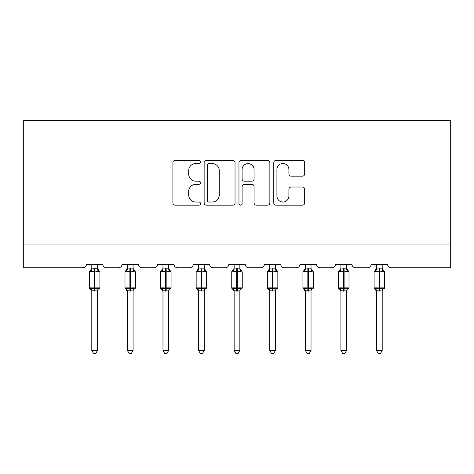 <?xml version="1.0" encoding="UTF-8"?>
<svg xmlns="http://www.w3.org/2000/svg" width="474" height="474" viewBox="0 0 474 474"><rect width="100%" height="100%" fill="white"/><g stroke="black" fill="none" stroke-linecap="round" stroke-linejoin="round"><path stroke-width="0.71" d="M200.502 161.936A1.57 1.57 0 0 0 198.932 160.372L175.143 160.372A2.24 2.24 0 0 0 172.903 162.612L172.903 202.913A2.24 2.24 0 0 0 175.143 205.153L198.932 205.153A1.57 1.57 0 0 0 200.502 203.589A1.57 1.57 0 0 0 198.932 202.019L195.857 202.019A7.163 7.163 0 0 1 188.688 194.855L188.688 191.496A7.163 7.163 0 0 1 195.857 184.333L198.932 184.333A1.57 1.57 0 0 0 200.502 182.763A1.57 1.57 0 0 0 198.932 181.192L195.857 181.192A7.163 7.163 0 0 1 188.688 174.029L188.688 170.67A7.163 7.163 0 0 1 195.857 163.506L198.932 163.506A1.57 1.57 0 0 0 200.502 161.936M302.442 176.156A2.24 2.24 0 0 0 304.681 173.917L304.681 162.612A2.24 2.24 0 0 0 302.442 160.372L276.016 160.372A2.24 2.24 0 0 0 273.776 162.612L273.776 202.913A2.24 2.24 0 0 0 276.016 205.153L302.442 205.153A2.24 2.24 0 0 0 304.681 202.913L304.681 189.256A2.24 2.24 0 0 0 302.442 187.017L291.131 187.017A2.24 2.24 0 0 0 288.897 189.256L288.897 196.029A5.99 5.99 0 0 1 282.907 202.019A5.99 5.99 0 0 1 276.917 196.029L276.917 169.496A5.99 5.99 0 0 1 282.907 163.506A5.99 5.99 0 0 1 288.897 169.496L288.897 173.917A2.24 2.24 0 0 0 291.131 176.156L302.442 176.156M450.3 244.928L450.3 120.597L23.7 120.597L23.7 267.739L83.015 267.739A3.425 3.425 0 0 0 86.434 264.32L102.858 264.32A3.425 3.425 0 0 0 106.283 267.739L118.601 267.739A3.425 3.425 0 0 0 122.025 264.32L138.449 264.32A3.425 3.425 0 0 0 141.868 267.739L154.192 267.739A3.425 3.425 0 0 0 157.611 264.32L174.035 264.32A3.425 3.425 0 0 0 177.46 267.739L189.778 267.739A3.425 3.425 0 0 0 193.196 264.32L209.627 264.32A3.425 3.425 0 0 0 213.045 267.739L225.363 267.739A3.425 3.425 0 0 0 228.788 264.32L245.212 264.32A3.425 3.425 0 0 0 248.637 267.739L260.955 267.739A3.425 3.425 0 0 0 264.373 264.32L280.804 264.32A3.425 3.425 0 0 0 284.222 267.739L296.54 267.739A3.425 3.425 0 0 0 299.965 264.32L316.389 264.32A3.425 3.425 0 0 0 319.808 267.739L332.132 267.739A3.425 3.425 0 0 0 335.551 264.32L351.975 264.32A3.425 3.425 0 0 0 355.399 267.739L367.717 267.739A3.425 3.425 0 0 0 371.142 264.32L387.566 264.32A3.425 3.425 0 0 0 390.985 267.739L450.3 267.739L450.3 244.928L23.7 244.928M235.039 162.612A2.24 2.24 0 0 0 232.799 160.372L206.38 160.372A2.24 2.24 0 0 0 204.14 162.612L204.14 202.913A2.24 2.24 0 0 0 206.38 205.153L232.799 205.153A2.24 2.24 0 0 0 235.039 202.913L235.039 162.612M241.201 160.372L267.62 160.372A2.24 2.24 0 0 1 269.86 162.612L269.86 202.913A2.24 2.24 0 0 1 267.62 205.153L256.316 205.153A2.24 2.24 0 0 1 254.076 202.913L254.076 186.566A2.24 2.24 0 0 0 251.836 184.333L244.335 184.333A2.24 2.24 0 0 0 242.096 186.566L242.096 203.589A1.57 1.57 0 0 1 240.525 205.153A1.57 1.57 0 0 1 238.961 203.589L238.961 162.612A2.24 2.24 0 0 1 241.201 160.372M208.844 163.506A1.57 1.57 0 0 0 207.274 165.071L207.274 200.455A1.57 1.57 0 0 0 208.844 202.019L212.091 202.019A7.163 7.163 0 0 0 219.255 194.855L219.255 170.67A7.163 7.163 0 0 0 212.091 163.506L208.844 163.506M254.076 169.609A5.99 5.99 0 0 0 248.086 163.619A5.99 5.99 0 0 0 242.096 169.609L242.096 178.959A2.24 2.24 0 0 0 244.335 181.192L251.836 181.192A2.24 2.24 0 0 0 254.076 178.959L254.076 169.609M97.502 264.32L97.502 268.853A2.512 2.394 180 0 0 98.817 270.944L98.325 271.679L94.99 270.879L90.967 271.679L90.149 270.832A1.144 1.144 0 0 0 89.402 271.904L89.402 287.872A1.144 1.144 0 0 0 90.149 288.944L90.967 288.097L94.308 288.897L98.325 288.097L98.817 288.832A2.512 2.394 -0 0 0 97.502 290.935L91.796 290.817L91.796 350.434L97.502 350.434L97.502 290.923M91.796 264.32L91.796 268.959L94.308 268.622L94.308 287.872L99.895 287.872L99.895 271.904L89.402 271.904L89.402 287.872L94.308 287.872L94.308 291.154M94.308 268.622L97.502 268.841M90.967 271.679L91.796 268.959M97.857 270.399L98.325 271.679M90.967 288.097L91.796 290.817M98.325 288.097L97.502 290.817M97.502 350.434L95.789 353.403L93.508 353.403L91.796 350.434M99.895 271.904L99.149 270.832A1.144 1.144 0 0 1 99.475 271.021M99.149 288.944L99.895 287.872A1.144 1.144 0 0 1 99.83 288.245M90.481 288.832L90.481 288.832A2.512 2.394 -0 0 1 91.796 290.935M133.087 264.32L133.087 268.841A2.512 2.394 180 0 0 134.403 270.944L133.917 271.679L130.581 270.879L126.558 271.679L125.74 270.832A1.144 1.144 0 0 0 124.988 271.904L124.988 287.872A1.144 1.144 0 0 0 125.74 288.944L124.988 287.872L135.481 287.872L135.481 271.904L133.087 268.474L134.734 270.832A1.144 1.144 0 0 1 135.06 271.021M134.734 288.944L135.481 287.872A1.144 1.144 0 0 1 135.422 288.245M127.382 291.303L125.74 288.944L126.558 288.097L129.894 288.897L133.917 288.097L134.403 288.832A2.512 2.394 -0 0 0 133.087 290.935L127.382 290.817L127.382 350.434L133.087 350.434L133.087 290.923M168.673 264.32L168.673 268.841A2.512 2.394 180 0 0 169.994 270.944L169.502 271.679L166.167 270.879L162.144 271.679L161.326 270.832A1.144 1.144 0 0 0 160.579 271.904L160.579 287.872A1.144 1.144 0 0 0 161.326 288.944L160.579 287.872L171.073 287.872L171.073 271.904L168.673 268.474L170.32 270.832A1.144 1.144 0 0 1 170.652 271.021M170.32 288.944L171.073 287.872A1.144 1.144 0 0 1 171.007 288.245M162.973 291.303L161.326 288.944L162.144 288.097L165.479 288.897L169.502 288.097L169.994 288.832A2.512 2.394 -0 0 0 168.673 290.935L162.973 290.817L162.973 350.434L168.673 350.434L168.673 290.923M204.264 264.32L204.264 268.841A2.512 2.394 180 0 0 205.58 270.944L205.094 271.679L201.752 270.879L197.735 271.679L196.911 270.832A1.144 1.144 0 0 0 196.165 271.904L196.165 287.872A1.144 1.144 0 0 0 196.911 288.944L196.165 287.872L206.658 287.872L206.658 271.904L204.264 268.474L205.912 270.832A1.144 1.144 0 0 1 206.237 271.021M205.912 288.944L206.658 287.872A1.144 1.144 0 0 1 206.599 288.245M198.559 291.303L196.911 288.944L197.735 288.097L201.071 288.897L205.094 288.097L205.58 288.832A2.512 2.394 -0 0 0 204.264 290.935L198.559 290.817L198.559 350.434L204.264 350.434L204.264 290.923M239.85 264.32L239.85 268.841A2.512 2.394 180 0 0 241.171 270.944L240.679 271.679L237.344 270.879L233.321 271.679L232.503 270.832A1.144 1.144 0 0 0 231.75 271.904L231.75 287.872A1.144 1.144 0 0 0 232.503 288.944L231.75 287.872L242.25 287.872L242.25 271.904L239.85 268.474L241.497 270.832A1.144 1.144 0 0 1 241.829 271.021M241.497 288.944L242.25 287.872A1.144 1.144 0 0 1 242.184 288.245M234.15 291.303L232.503 288.944L233.321 288.097L236.656 288.897L240.679 288.097L241.171 288.832A2.512 2.394 -0 0 0 239.85 290.935L234.144 290.817L234.15 350.434L239.85 350.434L239.85 290.923M127.382 264.32L127.382 268.959L133.087 268.853M126.558 271.679L127.382 268.959M133.449 270.399L133.917 271.679M126.558 288.097L127.382 290.817M133.917 288.097L133.087 290.817M133.087 350.434L131.375 353.403L129.094 353.403L127.382 350.434M162.973 264.32L162.973 268.959L168.673 268.853M162.144 271.679L162.973 268.959M169.034 270.399L169.502 271.679M162.144 288.097L162.973 290.817M169.502 288.097L168.679 290.817M168.673 350.434L166.961 353.403L164.685 353.403L162.973 350.434M198.559 264.32L198.559 268.959L204.264 268.853M197.735 271.679L198.559 268.959M204.626 270.399L205.094 271.679M197.735 288.097L198.559 290.817M205.094 288.097L204.264 290.817M204.264 350.434L202.552 353.403L200.271 353.403L198.559 350.434M234.15 264.32L234.144 268.959L239.85 268.853M233.321 271.679L234.144 268.959M240.211 270.399L240.679 271.679M233.321 288.097L234.144 290.817M240.679 288.097L239.856 290.817M239.85 350.434L238.138 353.403L235.862 353.403L234.15 350.434M275.441 264.32L275.441 268.841A2.512 2.394 180 0 0 276.757 270.944L276.265 271.679L272.929 270.879L268.906 271.679L268.088 270.832A1.144 1.144 0 0 0 267.342 271.904L267.342 287.872A1.144 1.144 0 0 0 268.088 288.944L267.342 287.872L277.835 287.872L277.835 271.904L275.441 268.474L277.089 270.832A1.144 1.144 0 0 1 277.414 271.021M277.089 288.944L277.835 287.872A1.144 1.144 0 0 1 277.77 288.245M269.736 291.303L268.088 288.944L268.906 288.097L272.248 288.897L276.265 288.097L276.757 288.832A2.512 2.394 -0 0 0 275.441 290.935L269.736 290.817L269.736 350.434L275.441 350.434L275.441 290.923M269.736 264.32L269.736 268.959L275.441 268.853M268.906 271.679L269.736 268.959M275.803 270.399L276.265 271.679M268.906 288.097L269.736 290.817M276.265 288.097L275.441 290.817M275.441 350.434L273.729 353.403L271.448 353.403L269.736 350.434M311.027 264.32L311.027 268.841A2.512 2.394 180 0 0 312.348 270.944L311.856 271.679L308.521 270.879L304.498 271.679L303.68 270.832A1.144 1.144 0 0 0 302.927 271.904L302.927 287.872A1.144 1.144 0 0 0 303.68 288.944L302.927 287.872L313.421 287.872L313.421 271.904L311.027 268.474L312.674 270.832A1.144 1.144 0 0 1 313 271.021M312.674 288.944L313.421 287.872A1.144 1.144 0 0 1 313.361 288.245M305.327 291.303L303.68 288.944L304.498 288.097L307.833 288.897L311.856 288.097L312.348 288.832A2.512 2.394 -0 0 0 311.027 290.935L305.321 290.817L305.327 350.434L311.027 350.434L311.027 290.923M305.327 264.32L305.321 268.959L311.027 268.853M304.498 271.679L305.321 268.959M311.388 270.399L311.856 271.679M304.498 288.097L305.321 290.817M311.856 288.097L311.027 290.817M311.027 350.434L309.315 353.403L307.039 353.403L305.327 350.434M346.618 264.32L346.618 268.841A2.512 2.394 180 0 0 347.934 270.944L347.442 271.679L344.106 270.879L340.083 271.679L339.266 270.832A1.144 1.144 0 0 0 338.519 271.904L338.519 287.872A1.144 1.144 0 0 0 339.266 288.944L338.519 287.872L349.012 287.872L349.012 271.904L346.618 268.474L348.26 270.832A1.144 1.144 0 0 1 348.591 271.021M348.26 288.944L349.012 287.872A1.144 1.144 0 0 1 348.947 288.245M340.913 291.303L339.266 288.944L340.083 288.097L343.419 288.897L347.442 288.097L347.934 288.832A2.512 2.394 -0 0 0 346.618 290.935L340.913 290.817L340.913 350.434L346.618 350.434L346.618 290.923M340.913 264.32L340.913 268.959L346.618 268.853M340.083 271.679L340.913 268.959M346.974 270.399L347.442 271.679M340.083 288.097L340.913 290.817M347.442 288.097L346.618 290.817M346.618 350.434L344.906 353.403L342.625 353.403L340.913 350.434M382.204 264.32L382.204 268.841A2.512 2.394 180 0 0 383.519 270.944L383.033 271.679L379.692 270.879L375.675 271.679L374.851 270.832A1.144 1.144 0 0 0 374.105 271.904L374.105 287.872A1.144 1.144 0 0 0 374.851 288.944L374.105 287.872L384.598 287.872L384.598 271.904L382.204 268.474L383.851 270.832A1.144 1.144 0 0 1 384.177 271.021M383.851 288.944L384.598 287.872A1.144 1.144 0 0 1 384.538 288.245M376.498 291.303L374.851 288.944L375.675 288.097L379.01 288.897L383.033 288.097L383.519 288.832A2.512 2.394 -0 0 0 382.204 290.935L376.498 290.817L376.498 350.434L382.204 350.434L382.204 290.923M376.498 264.32L376.498 268.959L382.204 268.853M375.675 271.679L376.498 268.959M382.565 270.399L383.033 271.679M375.675 288.097L376.498 290.817M383.033 288.097L382.204 290.817M382.204 350.434L380.492 353.403L378.211 353.403L376.498 350.434M94.99 291.154L94.99 268.622M90.481 270.944A2.512 2.394 180 0 0 91.796 268.841M129.894 268.622L129.894 271.904L124.988 271.904L127.382 268.474M135.481 271.904L129.894 271.904L129.894 291.154M130.581 291.154L130.581 268.622M126.066 270.944A2.512 2.394 180 0 0 127.382 268.841M127.382 290.935A2.512 2.394 -0 0 0 126.066 288.832M165.479 268.622L165.479 271.904L160.579 271.904L162.973 268.474M171.073 271.904L165.479 271.904L165.479 291.154M166.167 291.154L166.167 268.622M161.652 270.944A2.512 2.394 180 0 0 162.973 268.841M162.973 290.935A2.512 2.394 -0 0 0 161.652 288.832M201.071 268.622L201.071 271.904L196.165 271.904L198.559 268.474M206.658 271.904L201.071 271.904L201.071 291.154M201.752 291.154L201.752 268.622M197.243 270.944A2.512 2.394 180 0 0 198.559 268.841M198.559 290.935A2.512 2.394 -0 0 0 197.243 288.832M236.656 268.622L236.656 271.904L231.75 271.904L234.15 268.474M242.25 271.904L236.656 271.904L236.656 291.154M237.344 291.154L237.344 268.622M232.829 270.944A2.512 2.394 180 0 0 234.15 268.841M234.15 290.935A2.512 2.394 -0 0 0 232.829 288.832M272.248 268.622L272.248 271.904L267.342 271.904L269.736 268.474M277.835 271.904L272.248 271.904L272.248 291.154M272.929 291.154L272.929 268.622M268.42 270.944A2.512 2.394 180 0 0 269.736 268.841M269.736 290.935A2.512 2.394 -0 0 0 268.42 288.832M307.833 268.622L307.833 271.904L302.927 271.904L305.327 268.474M313.421 271.904L307.833 271.904L307.833 291.154M308.521 291.154L308.521 268.622M304.006 270.944A2.512 2.394 180 0 0 305.327 268.841M305.327 290.935A2.512 2.394 -0 0 0 304.006 288.832M343.419 268.622L343.419 271.904L338.519 271.904L340.913 268.474M349.012 271.904L343.419 271.904L343.419 291.154M344.106 291.154L344.106 268.622M339.597 270.944A2.512 2.394 180 0 0 340.913 268.841M340.913 290.935A2.512 2.394 -0 0 0 339.597 288.832M379.01 268.622L379.01 271.904L374.105 271.904L376.498 268.474M384.598 271.904L379.01 271.904L379.01 291.154M379.692 291.154L379.692 268.622M375.183 270.944A2.512 2.394 180 0 0 376.498 268.841M376.498 290.935A2.512 2.394 -0 0 0 375.183 288.832M89.402 271.904L91.796 268.474M99.149 270.832L97.502 268.474L99.149 270.832M89.402 287.872L91.796 291.303M124.988 287.872L124.988 271.904M160.579 287.872L160.579 271.904M196.165 287.872L196.165 271.904M231.75 287.872L231.75 271.904M267.342 287.872L267.342 271.904M302.927 287.872L302.927 271.904M338.519 287.872L338.519 271.904M374.105 287.872L374.105 271.904"/></g></svg>
